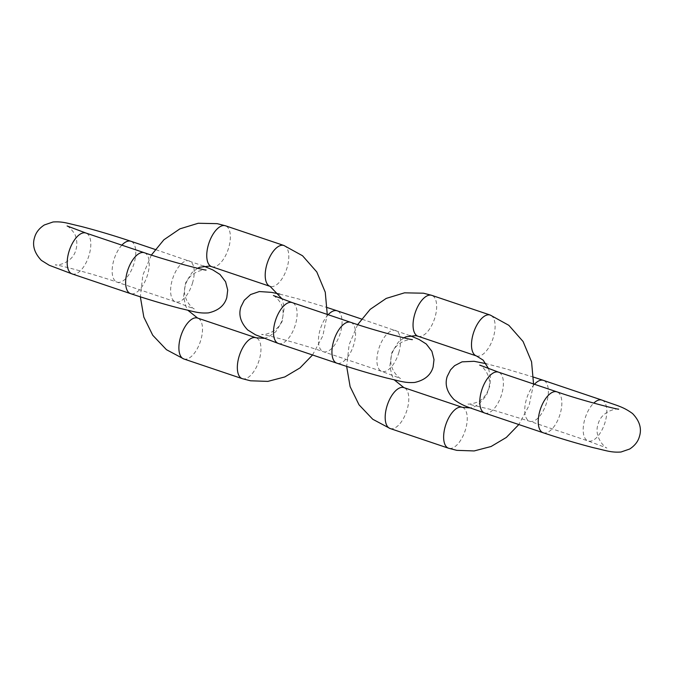 <?xml version="1.0" encoding="UTF-8"?>
<svg xmlns="http://www.w3.org/2000/svg" width="674" height="674" viewBox="0 0 674 674"><rect width="100%" height="100%" fill="white"/><g stroke="black" fill="none" stroke-linecap="round" stroke-linejoin="round"><path stroke-width="0.51" stroke-dasharray="3.37 2.53" d="M72.11 273.914A21.576 10.127 -71.4 0 0 89.044 255.311A21.576 10.127 108.6 0 0 85.893 233.027M121.859 245.159A21.576 10.127 108.6 0 0 113.914 259.861A21.576 10.127 108.6 0 0 117.065 282.145A21.576 10.127 108.6 0 0 134.008 263.542A21.576 10.127 108.6 0 0 130.857 241.258M192.452 283.248A21.576 10.127 108.6 0 0 189.301 260.964A21.576 10.127 108.6 0 0 172.367 279.575A21.576 10.127 108.6 0 0 175.518 301.851A21.576 10.127 108.6 0 0 192.452 283.248M144.346 252.733A21.576 10.127 -71.4 0 1 147.496 275.017A21.576 10.127 108.6 0 1 130.554 293.628M211.67 266.668A21.576 10.127 -71.4 0 0 212.335 266.845A21.576 10.127 108.6 0 0 228.385 248.765A21.576 10.127 108.6 0 0 225.453 225.782M183.808 358.956A21.576 10.127 108.6 0 0 184.474 359.124A21.576 10.127 108.6 0 0 200.523 341.044A21.576 10.127 108.6 0 0 197.592 318.061M242.252 378.662A21.576 10.127 108.6 0 0 242.926 378.83A21.576 10.127 108.6 0 0 258.976 360.759A21.576 10.127 108.6 0 0 256.044 337.775M283.906 245.488A21.576 10.127 -71.4 0 1 286.838 268.471A21.576 10.127 -71.4 0 1 270.788 286.551A21.576 10.127 108.6 0 1 270.114 286.374M278.404 343.479A21.576 10.127 -71.4 0 0 295.338 324.868A21.576 10.127 108.6 0 0 292.187 302.584M328.154 314.716A21.576 10.127 108.6 0 0 320.209 329.418A21.576 10.127 108.6 0 0 323.36 351.702A21.576 10.127 108.6 0 0 340.303 333.099A21.576 10.127 108.6 0 0 337.152 310.815M398.755 352.805A21.576 10.127 108.6 0 0 395.604 330.521A21.576 10.127 108.6 0 0 378.662 349.132A21.576 10.127 108.6 0 0 381.813 371.416A21.576 10.127 108.6 0 0 398.755 352.805M350.64 322.298A21.576 10.127 -71.4 0 1 353.791 344.583A21.576 10.127 108.6 0 1 336.857 363.185M390.103 428.512A21.576 10.127 108.6 0 0 390.768 428.681A21.576 10.127 -71.4 0 0 406.818 410.609A21.576 10.127 -71.4 0 0 403.886 387.626M417.964 336.225A21.576 10.127 108.6 0 0 418.63 336.402A21.576 10.127 108.6 0 0 434.679 318.322A21.576 10.127 108.6 0 0 431.748 295.338M476.417 355.939A21.576 10.127 108.6 0 0 477.082 356.108A21.576 10.127 108.6 0 0 493.132 338.028A21.576 10.127 108.6 0 0 490.2 315.044M462.339 407.332A21.576 10.127 108.6 0 1 465.271 430.315A21.576 10.127 108.6 0 1 449.221 448.395A21.576 10.127 -71.4 0 1 448.547 448.218M534.448 384.273A21.576 10.127 -71.4 0 0 526.512 398.983A21.576 10.127 108.6 0 0 529.663 421.267A21.576 10.127 108.6 0 0 546.597 402.656A21.576 10.127 -71.4 0 0 543.446 380.372M484.699 413.036A21.576 10.127 108.6 0 0 501.633 394.425A21.576 10.127 108.6 0 0 498.482 372.149M543.151 432.742A21.576 10.127 108.6 0 0 560.086 414.139A21.576 10.127 108.6 0 0 556.935 391.855M601.899 400.086A21.576 10.127 108.6 0 1 605.05 422.362A21.576 10.127 -71.4 0 1 588.107 440.973A21.576 10.127 -71.4 0 1 584.956 418.689A21.576 10.127 108.6 0 1 593.752 403.128M67.13 225.984C67.906 225.798 75.555 233.111 75.758 237.029C77.122 241.275 77.173 245.555 75.909 249.869C72.388 263.686 55.959 265.758 55.386 264.899C53.583 263.787 90.468 272.919 117.065 282.145L175.518 301.851L194.28 308.894C193.328 309.29 180.784 298.472 185.502 285.018C189.023 271.201 205.452 269.128 206.033 269.988M203.666 266.078L155.172 249.456M197.592 268.277L191.938 272.684L185.594 282.895L183.539 296.67L185.754 306.207L187.962 310.335M312.542 354.987L322.838 335.846L327.252 314.413M151.372 255.058L142.837 275.118L140.352 296.838M264.039 338.356L267.991 337.202L275.776 331.76L282.12 321.549L284.167 307.774L282.313 299.13M279.744 294.108L298.725 299.029L327.353 307.597M273.425 295.549C274.2 295.355 281.858 302.668 282.052 306.586C283.417 310.832 283.468 315.112 282.204 319.425C278.691 333.242 262.253 335.315 261.681 334.456C259.878 333.344 296.762 342.485 323.36 351.702L381.813 371.416L400.575 378.451C399.623 378.847 387.087 368.029 391.796 354.575C395.318 340.758 411.747 338.685 412.328 339.544M409.969 335.644L361.466 319.013M357.667 324.615L349.132 344.675L346.655 366.403M488.608 368.686L490.461 377.305L489.981 385.477L486.316 395.587L478.86 404.147L474.285 406.759L470.334 407.922M403.886 337.834L398.233 342.24L391.889 352.451L389.833 366.226L392.057 375.772L394.265 379.892M533.547 383.969L529.132 405.403L518.837 424.544M618.622 409.101C618.041 408.242 601.612 410.314 598.091 424.131C593.381 437.586 605.918 448.404 606.878 448.016L588.107 440.973L529.663 421.267L492.087 409.784L467.975 404.012C468.641 404.636 479.315 402.589 481.489 399.421C484.859 396.657 487.201 393.178 488.498 388.982C493.216 375.528 480.68 364.71 479.719 365.106M533.648 377.162L504.986 368.577L486.038 363.665"/><path stroke-width="1.01" d="M67.13 225.984L85.893 233.027A21.576 10.127 108.6 0 0 68.959 251.638A21.576 10.127 -71.4 0 0 72.11 273.914L130.554 293.628A21.576 10.127 108.6 0 1 127.403 271.344A21.576 10.127 -71.4 0 1 144.346 252.733C170.943 261.959 207.836 271.1 206.033 269.988M72.11 273.914L49.261 265.278L41.384 260.391C34.315 252.927 32.057 245.26 34.601 237.391C35.966 232.471 39.202 228.334 44.324 224.973L53.035 221.982C62.968 221.333 67.383 223.338 80.973 226.397C97.241 230.626 113.864 235.58 130.857 241.258A21.576 10.127 108.6 0 0 121.859 245.159M151.372 255.058L163.875 239.792L179.916 228.848L198.223 223.263L217.205 223.65L225.453 225.782A21.576 10.127 108.6 0 0 224.787 225.605A21.576 10.127 -71.4 0 0 208.729 243.685A21.576 10.127 -71.4 0 0 211.67 266.668L270.114 286.374A21.576 10.127 108.6 0 1 267.182 263.391A21.576 10.127 108.6 0 1 283.232 245.319A21.576 10.127 -71.4 0 1 283.906 245.488L302.542 255.758L316.788 271.951L325.264 292.204L327.252 314.413M187.962 310.335L197.592 318.061A21.576 10.127 108.6 0 0 196.926 317.892A21.576 10.127 108.6 0 0 180.868 335.972A21.576 10.127 108.6 0 0 183.808 358.956L166.444 349.688L152.737 335.256L143.823 317.092L140.352 296.838M197.592 318.061L256.044 337.775A21.576 10.127 108.6 0 0 255.37 337.598A21.576 10.127 108.6 0 0 239.321 355.678A21.576 10.127 108.6 0 0 242.252 378.662L183.808 358.956M273.425 295.549L292.187 302.584A21.576 10.127 108.6 0 0 275.253 321.195A21.576 10.127 -71.4 0 0 278.404 343.479L336.857 363.185A21.576 10.127 108.6 0 1 333.706 340.901A21.576 10.127 -71.4 0 1 350.64 322.298C377.238 331.515 414.131 340.656 412.328 339.544M327.353 307.597L337.152 310.815A21.576 10.127 108.6 0 0 328.154 314.716M403.221 387.449A21.576 10.127 108.6 0 0 387.162 405.529A21.576 10.127 108.6 0 0 390.103 428.512L448.547 448.218A21.576 10.127 -71.4 0 1 445.615 425.235A21.576 10.127 -71.4 0 1 461.665 407.155A21.576 10.127 108.6 0 1 462.339 407.332L403.886 387.626A21.576 10.127 -71.4 0 0 403.221 387.449M357.667 324.615L370.169 309.358L386.21 298.413L404.518 292.828L423.499 293.207L431.748 295.338A21.576 10.127 108.6 0 0 431.082 295.17A21.576 10.127 108.6 0 0 415.032 313.242A21.576 10.127 108.6 0 0 417.964 336.225L415.732 335.652L406.009 336.798L403.886 337.834M431.748 295.338L490.2 315.044A21.576 10.127 108.6 0 0 489.535 314.876A21.576 10.127 108.6 0 0 473.477 332.956A21.576 10.127 108.6 0 0 476.417 355.939L417.964 336.225M479.719 365.106L498.482 372.149A21.576 10.127 108.6 0 0 481.548 390.752A21.576 10.127 108.6 0 0 484.699 413.036C469.845 407.433 464.041 406.852 454.023 399.547C446.929 392.142 444.655 384.466 447.191 376.513L450.552 369.832L454.621 365.662L462.035 361.854L474.058 361.298L486.038 363.665M618.622 409.101C620.425 410.213 583.532 401.081 556.935 391.855A21.576 10.127 108.6 0 0 540 410.458A21.576 10.127 108.6 0 0 543.151 432.742L484.699 413.036M534.448 384.273A21.576 10.127 -71.4 0 1 543.446 380.372L601.899 400.086A21.576 10.127 108.6 0 0 593.752 403.128M155.172 249.456L130.857 241.258M130.554 293.628C147.547 299.307 164.178 304.252 180.438 308.481C194.028 311.548 198.442 313.545 208.376 312.896C218.384 310.655 224.526 305.516 226.809 297.487L227.711 290.047L225.588 281.757L219.985 274.453L212.866 269.945L203.666 266.078M85.893 233.027L144.346 252.733M211.67 266.668L209.437 266.095L199.715 267.241L197.592 268.277M242.252 378.662L250.501 380.793L267.873 381.383L284.799 376.943L300.031 367.894L312.542 354.987M256.044 337.775L264.039 338.356M225.453 225.782L283.906 245.488M282.313 299.13L270.114 286.374M278.404 343.479L255.564 334.835L247.678 329.948C240.61 322.484 238.352 314.817 240.896 306.956L244.266 300.259L250.618 294.53L259.33 291.547L271.647 292.373L279.744 294.108M361.466 319.013L337.152 310.815M336.857 363.185C353.842 368.863 370.473 373.817 386.733 378.038C400.322 381.105 404.745 383.102 414.67 382.453C424.679 380.212 430.821 375.073 433.104 367.044L434.005 359.604L431.891 351.314L426.28 344.01L419.161 339.511L409.969 335.644M292.187 302.584L350.64 322.298M346.655 366.403L350.118 386.649L359.031 404.821L372.739 419.253L390.103 428.512M518.837 424.544L506.326 437.451L491.093 446.5L474.167 450.94L456.795 450.35L448.547 448.218M476.417 355.939L483.132 360.135L488.608 368.686M470.334 407.922L462.339 407.332M394.265 379.892L403.886 387.626M490.2 315.044L508.836 325.315L523.083 341.507L531.559 361.769L533.547 383.969M601.899 400.086C616.752 405.681 622.557 406.27 632.574 413.566C639.668 420.972 641.943 428.656 639.399 436.609C638.042 441.529 634.798 445.666 629.684 449.027L620.965 452.018C611.04 452.667 606.625 450.662 593.027 447.603C576.767 443.374 560.136 438.42 543.151 432.742M543.446 380.372L533.648 377.162M556.935 391.855L498.482 372.149"/></g></svg>
